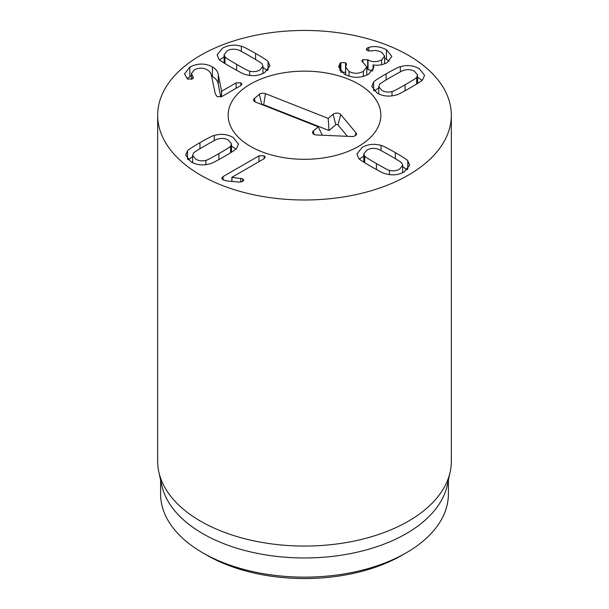 <?xml version="1.0" encoding="UTF-8"?>
<svg xmlns="http://www.w3.org/2000/svg" width="609" height="609" viewBox="0 0 609 609"><rect width="100%" height="100%" fill="white"/><g stroke="black" fill="none" stroke-linecap="round" stroke-linejoin="round"><path stroke-width="0.91" d="M206.9 555.21L202.751 552.812L206.908 555.21A138.022 79.688 0 0 0 206.908 555.21L206.9 555.21A138.022 79.688 0 0 0 402.1 555.21L406.249 552.812A143.891 83.075 180 0 1 202.751 552.812L202.751 552.812A143.891 83.075 180 0 1 160.609 494.066L160.609 480.082M364.722 156.033C364.342 156.33 368.239 158.842 376.415 163.562C384.553 168.259 388.885 170.497 389.417 170.292C393.155 171.258 396.573 170.855 399.679 169.074L402.686 165.313L401.78 163.151C402.146 162.847 398.263 160.342 390.125 155.645C381.95 150.925 377.603 148.672 377.093 148.9C373.347 147.926 369.929 148.33 366.824 150.111L363.817 153.871L364.722 156.033L364.722 162.755M389.417 170.292L389.417 174.616M381.051 145.422C382.049 145.353 386.814 147.751 395.355 152.623C403.752 157.533 407.901 160.281 407.802 160.86L409.659 165.092L404.353 171.776C398.53 175.034 392.226 175.697 385.451 173.763C384.439 173.824 379.681 171.433 371.185 166.584C362.743 161.651 358.587 158.896 358.701 158.325L356.844 154.092L362.149 147.408C367.973 144.15 374.276 143.488 381.051 145.422L381.051 150.59M363.817 156.125L359.356 158.964M407.802 160.86L407.802 169.18M407.147 169.812L402.686 166.592M225.003 56.858C224.637 57.162 228.52 59.667 236.657 64.364C244.833 69.083 249.18 71.337 249.69 71.116C253.428 72.083 256.853 71.679 259.959 69.898L262.966 66.137L262.06 63.975C262.441 63.679 258.543 61.166 250.368 56.447C242.23 51.75 237.898 49.512 237.365 49.717C233.628 48.75 230.21 49.154 227.104 50.935L224.097 54.696L225.003 56.858L225.003 63.58M249.69 71.116L249.69 75.44M268.082 61.684L269.939 65.917L264.633 72.6C258.81 75.859 252.507 76.521 245.732 74.587C244.734 74.656 239.969 72.258 231.428 67.386C223.023 62.476 218.882 59.728 218.981 59.149L217.116 54.917L222.43 48.233C228.253 44.975 234.556 44.312 241.331 46.246C242.344 46.185 247.094 48.583 255.597 53.425C264.04 58.357 268.196 61.113 268.082 61.684L268.082 70.005M267.427 70.636L262.966 67.416M241.331 46.246L241.331 51.415M224.097 56.949L219.636 59.789M192.825 76.445L193.388 77.625L192.467 78.934L187.595 79.048L184.497 73.902L189.856 67.043C197.742 63.115 205.256 63.062 212.404 66.883C215.906 68.946 217.87 71.626 218.311 74.907L221.6 91.266L236.102 82.893L240.898 82.824L241.91 84.217L240.776 85.595L221.836 96.534L217.162 96.671L215.297 93.855L211.452 75.531C211.041 73.141 209.625 71.245 207.212 69.829C203.041 67.607 198.755 67.607 194.37 69.829L191.424 73.522L192.825 76.445L192.825 78.69M240.898 82.824L240.898 85.526M221.6 91.266L221.6 96.656M221.478 91.198L221.478 96.709M220.74 96.991L218.311 84.499C217.87 81.218 215.906 78.538 212.404 76.468L211.551 76.011M218.311 74.907L218.311 84.499M189.856 67.043L189.856 76.635L187.032 78.645M191.424 75.836L189.856 76.635M339.944 63.397L340.857 62.643L345.569 62.712L346.521 64.074L345.646 67.074L349.056 71.451C353.905 73.917 358.671 73.864 363.36 71.291L366.793 66.929L361.837 60.991L362.85 59.606L368.042 59.903C372.426 62.263 376.971 62.247 381.668 59.857L384.644 56.074L381.63 52.328C378.181 50.562 374.786 50.113 371.444 50.973L367.364 50.631L366.275 49.268L367.242 48.004L368.749 47.411C374.177 45.766 380.085 46.535 386.464 49.717L391.853 56.431L387.058 62.689C382.368 64.988 377.732 65.726 373.15 64.912L373.812 67.439L368.59 74.268C360.558 78.34 352.504 78.31 344.42 74.176L338.673 66.891L339.944 63.397L339.944 70.492M373.035 64.98L373.035 70.142M386.464 49.717L386.464 59.309L384.644 58.38M389.181 61.227L386.464 59.309M368.749 47.411L368.749 51.11M381.668 59.857L381.668 64.706M368.042 59.903L368.042 69.495L366.793 68.87M372.449 71.047L368.042 69.495M362.85 59.606L362.85 62.301M363.36 71.291L363.36 76.422M349.056 71.451L349.056 76.178M345.569 62.712L345.569 72.304L340.857 72.235M340.857 62.643L340.857 71.519M392.013 91.54C392.523 91.761 396.87 89.515 405.054 84.796C413.184 80.091 417.066 77.594 416.701 77.29L417.607 75.12L414.6 71.36C411.494 69.586 408.076 69.182 404.338 70.149C403.813 69.936 399.474 72.182 391.343 76.879C383.16 81.598 379.262 84.111 379.651 84.4L378.745 86.569L381.752 90.33C384.858 92.104 388.276 92.507 392.013 91.54L392.013 95.864M416.701 77.29L416.701 84.004M373.629 82.116C373.507 81.545 377.671 78.789 386.106 73.856C394.609 69.007 399.367 66.617 400.372 66.67C407.155 64.744 413.45 65.407 419.281 68.665L424.587 75.341L422.722 79.573C422.829 80.16 418.68 82.908 410.283 87.81C401.742 92.682 396.969 95.088 395.979 95.019C389.197 96.945 382.901 96.283 377.07 93.032L371.764 86.349L373.629 82.116L373.629 90.436M422.075 80.221L417.607 77.381M400.372 66.67L400.372 71.839M378.745 87.841L374.276 91.061M258.954 155.866L264.146 155.752L265.235 157.175L263.986 158.774L231.846 177.326L242.709 178.84L243.714 180.226L242.664 181.558L239.139 182.083L227.728 181.033L222.856 179.822L221.684 178.308L223.054 176.595L258.954 155.866L258.954 161.682M231.846 181.109L231.39 181.375M223.054 176.595L223.054 179.929M242.709 178.84L242.709 181.535M240.761 178.262L240.761 182.106M231.968 177.394L231.968 181.429M231.846 177.326L231.846 181.413M205.888 160.327C206.421 160.54 210.752 158.302 218.89 153.605C227.066 148.878 230.963 146.373 230.583 146.076L231.489 143.907L228.482 140.146C225.376 138.372 221.958 137.969 218.212 138.936C217.702 138.715 213.356 140.968 205.18 145.688C197.042 150.385 193.16 152.882 193.525 153.194L192.619 155.356L195.626 159.116C198.732 160.89 202.15 161.294 205.888 160.327L205.888 164.651M230.583 146.076L230.583 152.798M214.254 135.457C221.029 133.531 227.332 134.193 233.156 137.451L238.462 144.127L236.604 148.36C236.718 148.939 232.562 151.687 224.12 156.62C215.624 161.469 210.866 163.867 209.854 163.806C203.079 165.739 196.776 165.069 190.952 161.819L185.646 155.135L187.503 150.903C187.405 150.316 191.553 147.576 199.95 142.666C208.491 137.794 213.257 135.388 214.254 135.457L214.254 140.626M235.949 149.007L231.489 146.168M187.503 150.903L187.503 159.223M192.619 156.627L188.158 159.847M200.673 175.164A146.83 84.773 180 0 1 157.67 115.223A146.83 84.773 180 0 1 304.5 30.45A146.83 84.773 180 0 1 451.33 115.223A146.83 84.773 180 0 1 360.688 193.54A146.83 84.773 180 0 1 200.673 175.164M358.488 84.05A76.353 44.084 180 0 1 380.853 115.223A76.353 44.084 180 0 1 304.5 159.307A76.353 44.084 180 0 1 228.147 115.223A76.353 44.084 180 0 1 275.283 74.496A76.353 44.084 180 0 1 358.488 84.05M448.391 480.082L448.391 494.066A143.891 83.075 180 0 1 406.249 552.812M450.188 471.861L447.272 485.244A143.891 83.075 180 0 1 304.5 557.966A143.891 83.075 180 0 1 161.728 485.244L158.812 471.861A146.83 84.773 0 0 0 200.673 521.228A146.83 84.773 0 0 0 352.109 541.477A146.83 84.773 0 0 0 450.188 471.861A146.83 84.773 0 0 0 451.33 461.287L451.33 115.223M157.67 115.223L157.67 461.287A146.83 84.773 0 0 0 158.812 471.861M318.256 126.809L255.521 102.061A4.408 2.543 180 0 1 253.679 100.447A4.408 2.543 180 0 1 254.372 98.529L259.335 94.326A4.408 2.543 180 0 1 265.463 93.664L328.198 118.405L333.161 114.21A4.408 2.543 180 0 1 340.774 114.545L356.029 132.884A4.408 2.543 180 0 1 356.387 134.467A4.408 2.543 180 0 1 351.728 136.515L316.589 134.977A4.408 2.543 180 0 1 312.6 132.922A4.408 2.543 180 0 1 313.285 131.011L318.256 126.809L322.298 135.228M347.427 136.332L337.934 124.921A1.256 0.723 0 0 0 335.765 124.822L329.02 130.524L263.682 104.756A1.256 0.723 0 0 0 262.304 104.74M328.198 118.405L329.02 130.524M347.572 78.827A76.353 44.084 180 0 1 380.853 115.223A76.353 44.084 180 0 1 304.5 159.307A76.353 44.084 180 0 1 228.147 115.223A76.353 44.084 180 0 1 268.858 76.239A76.353 44.084 180 0 1 347.572 78.827M376.415 163.562L376.415 169.546M395.355 152.623L395.355 158.705M236.657 64.364L236.657 70.347M255.597 53.425L255.597 59.507M236.102 82.893L236.102 88.297M212.404 66.883L212.404 76.468M367.242 48.004L367.242 50.562M367.684 59.697L367.684 69.281M405.054 84.796L405.054 90.779M386.106 73.856L386.106 79.939M264.146 155.752L264.146 158.675M218.89 153.605L218.89 159.588M199.95 142.666L199.95 148.748M313.285 131.011L314.115 134.406M356.029 132.884L355.253 135.738M340.774 114.545L337.934 124.921M333.161 114.21L335.765 124.822M265.463 93.664L263.682 104.756M259.335 94.326L261.84 104.558M254.372 98.529L255.201 101.924M363.817 162.184L363.817 153.871M402.686 172.651L402.686 165.313M262.966 73.476L262.966 66.137M224.097 63.009L224.097 54.696M191.424 73.522L191.424 79.398M384.644 56.074L384.644 63.823M366.793 66.929L366.793 75.181M345.646 67.074L345.646 74.816M378.745 93.908L378.745 86.569M417.607 83.441L417.607 75.12M231.489 152.227L231.489 143.907M192.619 162.694L192.619 155.356"/></g></svg>
